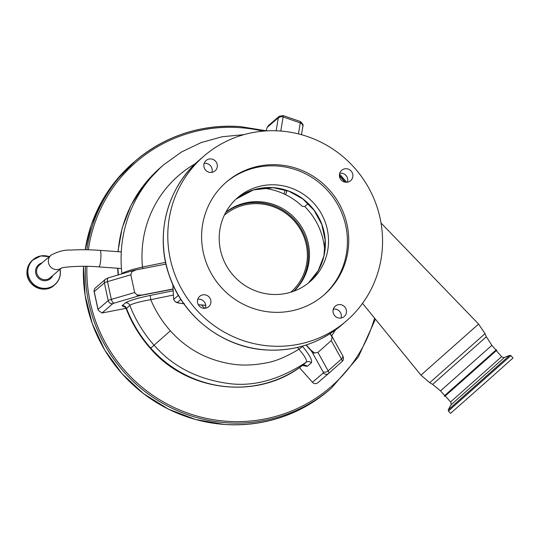 <?xml version="1.0" encoding="UTF-8"?>
<svg xmlns="http://www.w3.org/2000/svg" width="540" height="540" viewBox="0 0 540 540"><rect width="100%" height="100%" fill="white"/><g stroke="black" fill="none" stroke-linecap="round" stroke-linejoin="round"><path stroke-width="0.81" d="M345.836 182.25A6.851 6.676 49.2 0 0 352.519 173.401A6.851 6.676 49.2 0 0 341.678 170.303A6.851 6.676 49.2 0 0 345.836 182.25M347.429 182.176A6.851 6.676 49.2 0 0 339.728 173.239M210.276 172.436A6.851 6.676 49.2 0 0 216.965 163.586A6.851 6.676 49.2 0 0 206.118 160.488A6.851 6.676 49.2 0 0 210.276 172.436M211.876 172.361A6.851 6.676 49.2 0 0 204.167 163.424M203.87 308.293A6.851 6.676 49.2 0 0 210.553 299.444A6.851 6.676 49.2 0 0 199.712 296.345A6.851 6.676 49.2 0 0 203.87 308.293M205.47 308.219A6.851 6.676 49.2 0 0 197.762 299.288M339.424 318.107A6.851 6.676 49.2 0 0 346.113 309.258A6.851 6.676 49.2 0 0 335.273 306.16A6.851 6.676 49.2 0 0 339.424 318.107M341.024 318.033A6.851 6.676 49.2 0 0 333.322 309.103M294.043 291.114A52.231 50.935 49.2 0 0 306.099 236.129A52.231 50.935 49.2 0 0 260.422 201.785A52.231 50.935 49.2 0 0 225.902 212.119M201.508 305.006A66.211 64.564 49.2 0 0 204.755 308.3M271.694 312.161A74.621 72.772 49.2 0 0 323.912 295.016A74.621 72.772 49.2 0 0 344.56 215.73A74.621 72.772 49.2 0 0 278.64 164.862A74.621 72.772 49.2 0 0 226.429 182.007A74.621 72.772 49.2 0 0 205.774 261.293A74.621 72.772 49.2 0 0 271.694 312.161M323.251 295.582A74.621 72.772 49.2 0 0 343.103 216.446A74.621 72.772 49.2 0 0 277.331 165.996A74.621 72.772 49.2 0 0 225.774 182.574M271.276 294.368A55.445 54.068 -130.8 0 1 222.298 256.568A55.445 54.068 -130.8 0 1 237.641 197.66A55.445 54.068 -130.8 0 1 276.44 184.923A55.445 54.068 -130.8 0 1 325.418 222.716A55.445 54.068 -130.8 0 1 310.068 281.63A55.445 54.068 -130.8 0 1 271.276 294.368M172.827 284.54L173.644 299.43L178.382 295.34M180.88 299.41L177.37 302.441L175.385 301.847L173.644 299.43M324.769 251.363A67.838 66.157 49.2 0 0 304.749 206.523L308.192 203.56M261.913 188.055A66.211 64.564 49.2 0 1 302.299 206.347L304.749 206.523M280.24 131.004A108.938 106.231 49.2 0 0 204.019 156.019A108.938 106.231 49.2 0 0 173.873 271.762A108.938 106.231 49.2 0 0 270.101 346.019A108.938 106.231 49.2 0 0 346.322 321.003A108.938 106.231 49.2 0 0 376.468 205.261A108.938 106.231 49.2 0 0 280.24 131.004M488.768 379.64L450.522 413.377L448.416 411.001L510.894 355.61L513 357.986L488.768 379.64M444.663 395.557L444.609 396.482L447.228 394.22L496.935 350.089L496.017 350.021L444.663 395.557L440.512 390.872L491.859 345.35L486.365 336.751L485.021 333.666L478.589 324.054L420.957 375.151L362.543 303.345M290.81 292.207A50.882 49.613 49.2 0 0 294.327 221.049A50.882 49.613 49.2 0 0 224.35 215.156M293.747 291.229A52.184 50.888 49.2 0 0 295.056 220.394A52.184 50.888 49.2 0 0 225.754 212.396M136.087 269.879A3.915 0.756 79 0 1 136.148 269.858L165.983 264.08L136.208 269.858L131.929 271.674L130.835 274.793L107.507 281.624A7.83 0.844 167.8 0 0 104.369 282.852L94.203 291.62L98.037 309.366L108.203 300.598A7.83 0.844 -12.2 0 1 111.341 299.369L134.663 292.538L130.835 274.793M134.663 292.538L136.971 294.995L141.656 295.076L173.016 289.001M306.275 344.952L310.858 350.116L314.658 352.964L317.918 352.431L331.236 340.605L332.154 337.426L330.068 333.646M284.006 193.921L285.275 189.965L284.02 193.921M328.651 373.437L317.912 382.698A3.915 3.814 -130.8 0 1 312.457 382.307L323.285 372.971A3.915 0.864 -131.6 0 0 322.988 371.709L312.329 352.505A3.915 0.864 -131.6 0 0 310.682 350.271L306.038 345.026M173.023 289.156L141.548 295.252A3.915 0.425 167.8 0 0 138.686 295.934L114.365 303.055A3.915 0.425 167.8 0 0 112.793 303.669A3.915 3.814 -130.8 0 1 108.203 300.598L104.369 282.852A3.915 3.814 49.2 0 1 105.584 279.153L94.844 288.421L93.987 290.972L94.203 291.62M112.793 303.669L101.972 313.004L98.138 310.203L98.037 309.366M267.206 127.366L268.421 125.591L279.146 116.336A3.915 3.814 -130.8 0 0 278.033 118.031L267.206 127.366L266.065 130.916M301.928 365.87L306.146 362.245C307.3 360.437 304.891 356.103 298.924 349.245L297.385 347.443M302.339 346.16L302.596 346.451C309.663 355.05 312.579 360.518 311.33 362.853L307.233 366.39L302.684 365.459M302.596 346.451L298.924 349.245C285.964 356.967 275.076 361.503 266.267 362.867C253.746 365.344 242.102 365.715 231.336 363.974C206.948 360.005 186.624 348.948 170.363 330.811L154.069 345.195A128.507 125.314 -130.8 0 1 129.796 305.357L126.198 308.752C131.882 323.386 139.934 336.602 150.356 348.388L150.728 348.077A114.156 111.314 49.2 0 0 302.049 365.783C303.899 364.649 305.627 364.851 307.233 366.39M173.279 295.07L150.741 299.673C139.624 301.658 132.638 303.554 129.796 305.357C128.905 303.46 127.433 302.63 125.381 302.873C128.797 300.706 137.093 298.222 150.269 295.427L150.741 299.673A110.639 107.892 49.2 0 0 170.363 330.811M124.544 306.902L122.04 305.755L125.381 302.873M121.426 273.996L121.939 273.55C124.713 271.762 131.558 269.595 142.479 267.037L165.598 262.339M195.392 163.661A110.639 107.892 49.2 0 0 142.479 267.037L142.85 268.556M286.963 190.505L285.66 194.704M101.972 313.004L126.009 308.353M299.457 367.639L312.457 382.307M333.031 310.439L333.7 309.049M311.33 362.853C309.724 361.321 307.996 361.118 306.146 362.245C278.6 380.255 252.113 387.248 226.679 383.225C196.452 378.722 172.247 366.046 154.069 345.195L150.728 348.077A128.507 125.314 49.2 0 1 126.455 308.232C125.564 306.342 124.092 305.512 122.04 305.755M198.315 304.729L205.74 305.262M177.37 302.441A9.133 1.411 -177.3 0 0 183.769 303.669M341.834 324.871C319.876 343.265 294.435 351.621 265.511 349.933C222.595 347.375 182.621 316.339 169.121 275.13C154.737 234.644 167.285 186.988 199.53 159.894A108.938 106.231 49.2 0 0 169.385 275.63A108.938 106.231 49.2 0 0 265.613 349.893A108.938 106.231 49.2 0 0 341.834 324.871L346.322 321.003M236.081 199.058A55.445 54.068 -130.8 0 1 273.26 187.663A55.445 54.068 -130.8 0 1 321.881 224.451A55.445 54.068 -130.8 0 1 308.455 282.967L318.188 270.682L323.919 256.007L325.168 240.172L321.813 224.519L314.145 210.364L302.798 198.916L288.738 191.147L273.166 187.704L253.476 189.911L236.081 199.058M133.292 162.756A150.032 146.306 49.2 0 0 85.165 249.743L91.267 225.032L101.554 201.845L115.702 180.88L135.263 161.055A150.032 146.306 49.2 0 0 86.873 249.77M83.518 266.301A150.032 146.306 49.2 0 0 224.303 424.427A150.032 146.306 49.2 0 0 329.279 389.968L331.25 388.274A150.032 146.306 49.2 0 1 226.274 422.732A150.032 146.306 49.2 0 1 85.421 266.321M240.239 126.596A150.032 146.306 49.2 0 0 135.263 161.055C165.47 135.749 200.468 124.261 240.273 126.583L266.119 130.768M263.108 131.132A148.73 145.031 49.2 0 0 240.394 127.697A148.73 145.031 49.2 0 0 88.364 249.804M86.927 266.341A148.73 145.031 49.2 0 0 226.55 421.254A148.73 145.031 49.2 0 0 374.544 318.101M345.364 182.196A148.73 145.031 49.2 0 0 339.404 175.399M496.314 350.669L501.64 356.683C503.442 357.703 504.414 357.932 504.549 357.379L509.726 355.334L448.281 409.813L448.416 411.001M504.549 357.379L450.927 404.919L448.281 409.813M501.64 356.683L450.589 401.942C451.386 403.853 451.501 404.845 450.927 404.919M317.918 352.431L328.138 370.845A7.83 1.735 48.4 0 1 328.738 373.363A3.915 3.814 -130.8 0 1 323.285 372.971M331.236 340.605L341.462 359.026A3.915 2.707 -29 0 0 342.583 355.455C343.899 358.04 343.724 360.065 342.056 361.537A7.83 1.735 -131.6 0 0 342.056 361.537A7.83 1.735 -131.6 0 0 341.462 359.026L328.138 370.845A3.915 2.707 151 0 1 322.988 371.709M328.738 373.356L342.05 361.537L328.738 373.363A7.83 1.735 48.4 0 1 328.732 373.363L317.871 382.732M314.658 352.964A3.915 2.707 151 0 1 312.329 352.505M332.154 337.426A3.915 2.707 -29 0 0 331.925 336.245L330.568 334.247M133.211 270.581A3.915 2.167 73.7 0 0 132.935 270.628L136.148 269.858A3.915 0.756 79 0 1 136.208 269.858M108.884 277.702A3.915 2.167 73.7 0 0 108.608 277.749L132.935 270.628A3.915 2.167 73.7 0 0 131.929 271.674M105.584 279.153L108.608 277.749A3.915 2.167 73.7 0 0 107.507 281.624L111.341 299.369A3.915 2.167 -106.3 0 0 114.365 303.055M138.686 295.934A3.915 2.167 -106.3 0 1 136.971 294.995M302.839 126.536A3.915 3.227 -170.5 0 0 300.274 122.904A7.83 0.891 -70.9 0 0 300.24 121.48C302.798 123.633 303.662 125.314 302.839 126.536L301.475 134.696M298.438 133.893L300.274 122.904L283.122 116.978L280.773 131.044M276.129 130.781L278.147 118.699A3.915 3.227 9.5 0 1 283.122 116.978A7.83 0.891 109.1 0 0 283.088 115.56L279.146 116.336M278.147 118.699A3.915 0.446 -70.9 0 0 278.033 118.031M150.269 295.427L173.09 290.783M243.898 134.642L222.136 136.748L201.123 142.587L181.494 151.997L163.843 164.686A128.507 125.314 -130.8 0 0 121.939 273.55L121.966 273.841M440.512 390.872L432.628 384.392L429.732 382.691L485.021 333.666M432.628 384.392L486.365 336.751M163.843 164.686L160.502 167.569A128.507 125.314 49.2 0 0 118.145 251.681M117.916 268.171A128.507 125.314 49.2 0 0 118.429 274.874M61.236 268.164A8.282 8.08 49.2 0 1 48.337 260.786A8.282 8.08 49.2 0 1 51.084 255.103C58.266 251.363 64.841 249.689 70.808 250.088C79.731 249.534 89.492 249.629 100.096 250.371A8.282 1.316 94.1 0 1 100.886 257.438A8.282 1.316 94.1 0 1 99.11 266.814A8.282 1.316 94.1 0 1 98.894 266.895L121.46 268.529M52.812 275.488A9.139 8.917 -130.8 0 1 35.545 271.026A9.139 8.917 -130.8 0 1 41.992 262.94M60.014 269.278A16.457 16.052 -130.8 0 1 60.305 273.24A16.457 16.052 -130.8 0 1 43.335 288.306A16.457 16.052 -130.8 0 1 27.898 270.891A16.457 16.052 -130.8 0 1 49.187 256.736M61.351 268.124L50.166 277.776A8.282 8.08 -130.8 0 1 36.599 270.911A8.282 8.08 -130.8 0 1 39.346 265.228L51.084 255.103M27 271.559A16.571 16.16 -130.8 0 1 32.495 260.192C29.12 263.203 27.284 266.99 27 271.559C25.603 285.404 44.233 294.827 54.142 285.289A16.571 16.16 -130.8 0 1 36.261 287.341A16.571 16.16 -130.8 0 1 27 271.559M54.142 285.289L54.898 284.634C58.273 281.624 60.109 277.837 60.392 273.26L60.082 269.217A16.571 16.16 -130.8 0 1 60.392 273.267A16.571 16.16 -130.8 0 1 54.898 284.634A16.571 16.16 -130.8 0 1 37.017 286.693A16.571 16.16 -130.8 0 1 27.756 270.904A16.571 16.16 -130.8 0 1 33.251 259.538A16.571 16.16 -130.8 0 1 49.262 256.675L40.824 255.94L32.495 260.192M205.747 305.316L198.342 304.776M184.424 303.77C176.155 302.859 177.478 302.697 175.385 301.847M199.53 159.894L204.019 156.019M329.279 389.968C299.079 415.274 264.074 426.769 224.269 424.44L195.656 419.533L168.399 409.144L143.552 393.687L122.06 373.748L104.74 350.082L92.252 323.602L85.084 295.312L83.498 266.301M339.518 174.042L346.727 182.257M375.421 319.181L358.324 357.014L331.25 388.274M509.726 355.334L510.894 355.61M445.257 395.935L450.589 401.942M342.583 355.455L331.925 336.245M98.138 310.203L93.987 290.972M150.356 348.388C187.34 392.02 257.432 400.255 301.988 365.83L303.109 365.236M124.099 306.734C124.497 306.538 125.199 307.213 126.198 308.752M283.088 115.56L300.24 121.48M429.732 382.691L420.957 375.151M339.417 175.81L344.972 182.129M331.688 335.853L335.522 329.9M160.502 167.569L143.903 184.991L130.984 205.322L122.216 227.826L117.909 251.66M117.619 268.252L118.112 274.968M496.01 350.035L491.859 345.35M381.024 222.993L478.589 324.054M100.096 250.371L121.277 251.91M61.06 268.232L61.054 268.232C62.336 267.023 82.391 265.37 98.894 266.895"/></g></svg>

